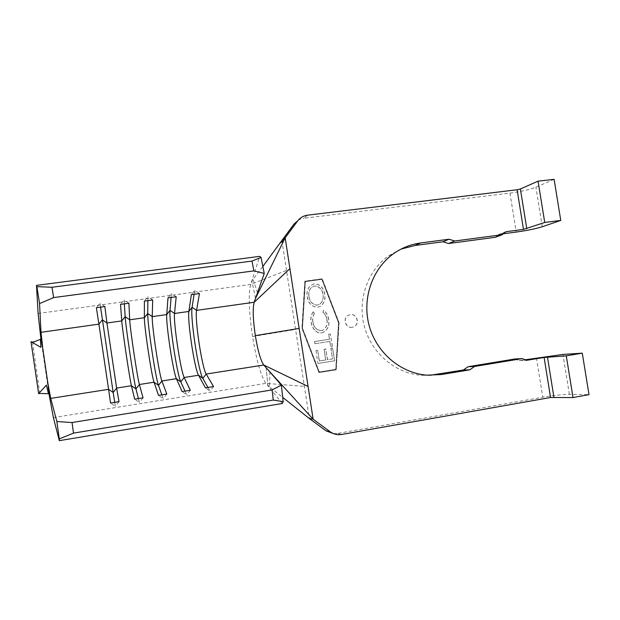 <?xml version="1.0" encoding="UTF-8"?>
<svg xmlns="http://www.w3.org/2000/svg" width="620" height="620" viewBox="0 0 620 620"><rect width="100%" height="100%" fill="white"/><g stroke="black" fill="none" stroke-linecap="round" stroke-linejoin="round"><path stroke-width="0.46" stroke-dasharray="3.1 2.33" d="M352.152 327.267C345.286 328.639 342.17 317.525 348.742 315.107L350.192 314.697C357.422 313.301 360.119 325.26 352.981 327.073L352.152 327.267M352.276 327.236C345.41 328.608 342.294 317.487 348.866 315.069L350.323 314.666C357.554 313.271 360.251 325.229 353.113 327.05L352.276 327.236M321.811 332.839L323.105 332.522C327.81 329.654 329.623 325.314 328.561 319.509C328.089 315.751 326.43 312.666 323.586 310.271L322.865 312.193C325.136 314.216 326.469 316.758 326.872 319.819C327.701 324.485 326.252 328.003 322.524 330.375L321.362 330.669C316.347 330.189 313.495 327.221 312.798 321.764C312.286 318.765 312.805 315.983 314.348 313.433L313.085 311.798C311.077 314.906 310.419 318.324 311.093 322.067C311.504 325.554 312.953 328.499 315.44 330.894C317.3 332.498 319.424 333.149 321.811 332.839L323.221 332.498C327.926 329.623 329.747 325.283 328.678 319.478L328.561 319.509M314.882 343.736L329.786 341.45L330.569 346.471L332.266 346.208L330.367 334.002L328.67 334.257L329.453 339.272L314.542 341.55L314.882 343.736L329.786 341.45M315.929 350.525L317.928 363.452L334.529 360.825L332.537 347.952L330.84 348.215L332.498 358.91L327.399 359.716L325.74 349.006L324.035 349.269L325.694 359.98L319.3 360.995L317.642 350.261L315.929 350.525L317.928 363.452M305.288 281.666L321.796 279.395L338.466 322.873L335.746 369.357L319.254 372.008L302.421 328.244L305.288 281.666L321.904 279.341L338.59 322.842L335.862 369.349L319.362 372L302.529 328.22L305.389 281.62M307.179 296.755C308.14 303.25 311.643 306.776 317.688 307.334L320.618 306.203C324.121 303.157 325.477 299.251 324.671 294.461C323.749 287.913 320.23 284.355 314.123 283.79L309.969 285.928C307.412 289.044 306.481 292.648 307.179 296.755L307.288 296.709C308.249 303.203 311.752 306.737 317.797 307.295L317.688 307.334M554.11 179.335L535.92 187.209C529.503 189.674 520.854 191.642 509.958 193.115L303.955 218.248L307.621 215.171M341.597 434.473L337.272 433.489L542.764 397.226C553.668 395.397 562.534 394.436 569.369 394.351L589 394.646M338.969 322.803L336.218 369.799L318.928 372.581L301.917 328.321L304.808 281.216L322.113 278.837L339.094 322.772L336.218 369.799M502.874 233.841L498.015 234.81L495.31 237.297M401.07 249.093L388.593 255.851C367.381 270.777 357.159 300.281 364.428 326.771C371.628 353.276 395.389 373.38 421.197 375.286L429.8 375.317M514.794 359.003L519.188 360.677L524.334 359.91M337.272 433.489L333.591 433.667M281.891 240.483L309.318 418.5M294.12 223.967C296.616 220.712 299.894 218.806 303.955 218.248M269.839 371.729L269.568 386.958L282.72 397.397M269.568 386.958L265.856 383.362C260.88 375.883 256.455 360.267 252.58 336.528C249.108 314.456 248.194 292.051 250.713 284.44L251.852 280.899L262.849 266.445M253.138 279.674L257.912 293.872M282.271 403.488L267.918 385.896L266.158 367.738M255.541 298.344L251.852 280.899L259.703 256.362M40.463 339.497L40.936 339.148L48.957 393.739L48.407 393.553M161.851 394.832L163.215 398.66L158.526 395.366M166.811 394.041L163.215 398.66M147.862 300.63L147.909 296.67L144.39 301.103M152.683 299.971L147.909 296.67M138.43 398.575L139.43 402.489L134.672 399.179M143.05 397.839L139.43 402.489M124.357 303.854L124.108 299.91L120.52 304.374M128.906 303.226L124.108 299.91M114.739 402.364L115.374 406.356L110.538 403.039M119.017 401.683L115.374 406.356M100.58 307.109L100.029 303.18L96.371 307.683M104.858 306.52L100.029 303.18M185.024 391.127L186.728 394.878L182.109 391.592M190.309 390.282L186.728 394.878M171.105 297.445L171.446 293.462L167.997 297.871M176.196 296.748L171.446 293.462M207.933 387.461L209.986 391.135L205.437 387.864M213.544 386.562L209.986 391.135M194.099 294.291L194.719 290.3L191.34 294.671M199.446 293.562L194.719 290.3M39.796 393.483L32.542 342.426L31 341.628M33.387 342.093L32.542 342.426M336.335 369.799L319.044 372.574L302.017 328.298L304.916 281.162L322.222 278.783L339.094 322.772M318.037 363.444L334.529 360.825M334.645 360.817L332.537 347.952M332.653 347.936L330.84 348.215M330.956 348.2L332.498 358.91M332.615 358.895L327.399 359.716M327.515 359.701L325.74 349.006M325.856 348.99L324.035 349.269M324.151 349.254L325.694 359.98M325.81 359.972L319.3 360.995M319.409 360.979L317.642 350.261M317.75 350.246L316.037 350.509M329.902 341.434L330.569 346.471M330.685 346.448L332.266 346.208M332.382 346.192L330.367 334.002M330.491 333.971L328.67 334.257M328.786 334.234L329.453 339.272M329.569 339.249L314.542 341.55M314.65 341.527L314.991 343.72M328.678 319.478C328.205 315.712 326.546 312.627 323.702 310.233L323.586 310.271M323.702 310.233L322.865 312.193M322.981 312.154C325.252 314.177 326.585 316.719 326.988 319.788L326.872 319.819M326.988 319.788C327.817 324.454 326.368 327.972 322.64 330.351L321.362 330.669M321.47 330.646C316.456 330.158 313.604 327.19 312.906 321.733L312.798 321.764M312.906 321.733C312.395 318.726 312.914 315.952 314.456 313.394L314.348 313.433M314.456 313.394L313.085 311.798M313.185 311.759C311.186 314.867 310.527 318.293 311.201 322.028L311.093 322.067M311.201 322.028C311.612 325.523 313.061 328.468 315.549 330.863L315.44 330.894M315.549 330.863C317.409 332.475 319.533 333.126 321.92 332.816M317.797 307.295L320.734 306.164C324.237 303.118 325.593 299.204 324.787 294.423L324.671 294.461M324.787 294.423C323.857 287.866 320.339 284.309 314.231 283.743L314.123 283.79M314.231 283.743L310.078 285.874C307.512 288.99 306.582 292.601 307.288 296.709M309.008 296.554C308.427 293.19 309.155 290.222 311.209 287.649L314.572 285.921C319.455 286.417 322.292 289.3 323.074 294.562C323.71 298.406 322.663 301.591 319.943 304.133L317.463 305.118C312.604 304.645 309.783 301.785 309.008 296.554L308.907 296.6C308.318 293.237 309.047 290.269 311.101 287.703L314.464 285.967C319.346 286.471 322.175 289.346 322.966 294.608C323.594 298.453 322.547 301.638 319.827 304.172L317.355 305.156C312.496 304.683 309.682 301.832 308.907 296.6M509.958 193.115L516.22 232.074M536.447 357.903L542.764 397.226M499.953 234.228L504.254 232.608M520.203 360.592L526.163 360.29M38.099 313.464L250.713 284.44L286.502 270.421M252.58 336.528L295.593 329.429M53.398 417.601L265.856 383.362L304.366 386.361M569.369 394.351L562.921 354.438M542.298 226.742L535.92 187.209M421.197 375.286L426.971 375.17M388.593 255.851L393.762 253.526M498.015 234.81L504.998 232.174M519.188 360.677L526.582 360.305M255.525 298.383L251.836 280.938M267.902 385.873L266.143 367.714"/><path stroke-width="0.93" d="M38.634 393.677L31 341.628L40.873 347.324L40.463 339.497L40.873 338.644L38.099 313.464L36.495 285.371L36.905 286.642L51.987 287.262L53.638 297.585L39.541 303.599L41.005 332.304L42.772 348.417L47.918 383.478L50.716 398.389L56.877 421.546L72.052 422.538L73.493 433.124L59.295 438.914L59.319 440.665L53.398 417.601L49.034 394.227L48.407 393.553L46.43 385.121L38.634 393.677L40.106 393.444M40.873 338.644L42.563 346.844M39.541 303.599L36.905 286.642M48.166 384.997L49.034 394.227M59.295 438.914L56.877 421.546M272.126 389.918L281.372 385.121L283.193 401.683L273.257 400.055L272.126 389.918L72.052 422.538M262.849 266.445L279.891 243.203L283.983 240.235L255.541 298.344L254.177 302.25C252.588 308.497 252.976 319.618 255.332 335.629C257.85 350.804 260.663 360.6 263.779 365.025L281.372 385.121M502.874 233.841L516.22 232.074C527.116 230.531 535.812 228.757 542.298 226.742L560.767 220.418L544.724 222.456L523.489 229.4L517.111 189.751L307.621 215.171C303.49 215.737 300.15 217.682 297.615 220.991L285.161 237.809L289.92 268.638L254.177 302.25L196.571 310.372C194.649 319.184 201.996 367.776 206.212 374.038L213.544 386.562L205.437 387.864L198.524 375.24L184.171 377.487L190.309 390.282L182.109 391.592L176.398 378.704L161.89 380.982L166.811 394.041L158.526 395.366L154.039 382.207L139.376 384.509L143.05 397.839L134.672 399.179L131.432 385.749L116.614 388.074L119.017 401.683L110.538 403.039L108.593 389.329L50.716 398.389M194.099 294.291L192.092 307.272C190.115 317.238 198.268 371.178 202.841 378.371L198.524 375.24C194.556 368.923 187.209 320.246 188.883 311.457L191.34 294.671L199.446 293.562L196.571 310.372L192.092 307.272L188.883 311.457L174.522 313.48C173.313 322.237 180.676 371.078 184.171 377.487L180.784 381.843L185.024 391.127M171.105 297.445L170.012 310.364C168.849 320.269 177.01 374.488 180.784 381.843L176.398 378.704C173.158 372.24 165.796 323.307 166.741 314.58L167.997 297.871L176.196 296.748L174.522 313.48L170.012 310.364L166.741 314.58L152.233 316.626C151.761 325.322 159.131 374.41 161.89 380.982L158.488 385.353L161.851 394.832M147.862 300.63L147.707 313.488C147.358 323.338 155.527 377.828 158.488 385.353L154.039 382.207C151.536 375.588 144.166 326.407 144.375 317.727L144.39 301.103L152.683 299.971L152.233 316.626L147.707 313.488L144.375 317.727L129.704 319.796L125.155 316.649L121.76 320.92C122.311 329.53 129.689 378.967 131.432 385.749L135.951 388.903L138.43 398.575M124.357 303.854L125.155 316.649C125.651 326.43 133.827 381.199 135.951 388.903L139.376 384.509C137.361 377.781 129.983 328.437 129.704 319.796L128.906 303.226L120.52 304.374L121.76 320.92L106.934 323.005L116.614 388.074L113.166 392.491L114.739 402.364M41.005 332.304L98.906 324.136L96.371 307.683L104.858 306.52L106.934 323.005L102.362 319.842L98.906 324.136L108.593 389.329L113.166 392.491L100.58 307.109M517.111 189.751L520.382 188.999L538.052 181.156L554.11 179.335L560.767 220.418M297.615 220.991L294.12 223.967L281.891 240.483L285.161 237.809L283.983 240.235M266.166 367.8L313.131 419.197L309.318 418.5L326.081 430.854L330.204 431.791C333.653 434.24 337.451 435.139 341.597 434.473L550.544 397.505L544.104 357.476L566.277 355.849L582.281 353.152L562.921 354.438L524.334 359.91M207.933 387.461L202.841 378.371L206.212 374.038L263.779 365.025L308.086 386.454L313.131 419.197L330.204 431.791M582.281 353.152L589 394.646L573.019 397.552L550.544 397.505M523.489 229.4L506.974 231.578L504.998 232.174L502.254 234.701L454.708 241.01L449.066 239.219L420.647 242.963C410.889 244.288 401.93 247.806 393.762 253.526C372.194 268.716 361.801 298.762 369.202 325.748C376.534 352.749 400.721 373.224 426.971 375.17L441.432 374.534L469.805 369.822L474.649 366.451L522.118 358.6L526.582 360.305L544.104 357.476M308.086 386.454L289.92 268.638M502.254 234.701L495.31 237.297L448.531 243.521L442.975 241.769L415.028 245.466L401.07 249.093M429.8 375.317L463.326 370.031L468.092 366.722L514.794 359.003L522.118 358.6M333.591 433.667L326.081 430.854M448.531 243.521L454.708 241.01M468.092 366.722L474.649 366.451M282.72 397.397L309.318 418.5M279.891 243.203L281.891 240.483M283.193 401.683L282.271 403.488L59.319 440.665M36.495 285.371L259.703 256.362L261.059 257.432L264.236 273.435L255.541 298.344M264.236 273.435L253.898 270.886L251.976 261.082L51.987 287.262M251.976 261.082L261.059 257.432M253.898 270.886L53.638 297.585M273.257 400.055L73.493 433.124M40.726 339.233L33.387 342.093M48.74 393.739L40.873 393.468M566.277 355.849L573.019 397.552M538.052 181.156L544.724 222.456M415.028 245.466L420.647 242.963M435.418 374.666L441.432 374.534M442.975 241.769L449.066 239.219M504.254 232.608L506.974 231.578M526.163 360.29L527.612 360.22M463.326 370.031L469.805 369.822M255.332 335.629L299.142 328.437M547.445 357.043L553.9 397.149M520.382 188.999L526.783 228.726M308.776 418.066L310.992 418.81M34.301 341.736L31.938 342.116M48.089 384.772L48.965 394.01M40.866 338.908L42.547 347.115"/></g></svg>
